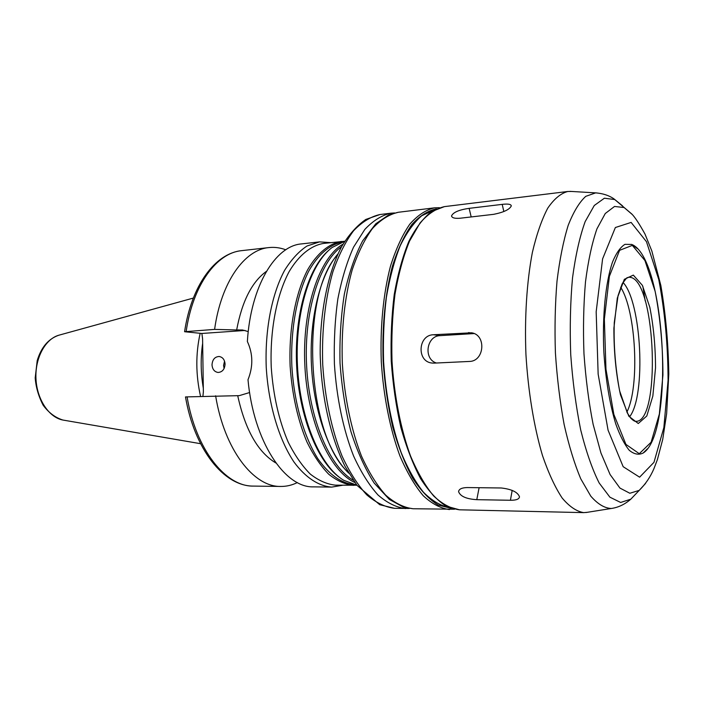 <?xml version="1.0" encoding="UTF-8"?>
<svg xmlns="http://www.w3.org/2000/svg" width="704" height="704" viewBox="0 0 704 704"><rect width="100%" height="100%" fill="white"/><g stroke="black" fill="none" stroke-linecap="round" stroke-linejoin="round"><path stroke-width="1.06" d="M460.187 218.222C454.775 218.662 451.898 217.888 451.546 215.89C453.191 212.318 459.052 209.801 469.137 208.349L502.207 204.371C507.989 203.694 511.016 204.195 511.306 205.885C509.652 209.493 503.791 212.3 493.706 214.324L460.187 218.222M476.793 499.673C466.365 499.022 460.293 496.346 458.586 491.656C458.938 489.069 461.798 487.705 467.157 487.564L501.186 487.978C511.623 489.166 517.722 492.105 519.49 496.786C519.209 499.154 516.182 500.315 510.418 500.271L476.793 499.673L479.107 487.705M436.392 363.018C423.227 359.093 426.43 335.782 440.176 335.632L474.118 333.564M434.13 363.123L432.256 363.062C416.495 361.97 417.859 334.963 433.435 334.752L471.654 332.798C486.587 334.981 484.431 361.486 469.278 361.451L434.13 363.123M224.55 361.126L223.564 365.473L224.118 368.482M225.078 364.126C224.664 369.345 222.323 372.126 218.064 372.46C214.412 371.844 212.388 369.301 212.01 364.813C212.441 359.524 214.817 356.752 219.155 356.488C222.728 357.157 224.708 359.7 225.078 364.126M330.651 242.634L319.572 241.877L306.979 246.022C298.804 251.425 291.324 259.574 284.539 270.459C271.762 294.281 264.792 330.079 266.244 367.444C268.506 404.756 278.995 439.692 294.061 462.132C305.694 477.77 318.815 486.2 331.76 487.098L342.707 485.25M319.572 241.877L301.506 243.91C275.299 245.784 250.668 286.308 247.368 341.519C253.062 353.813 253.273 366.546 248.002 379.711C253.546 441.373 284.742 488.057 313.579 486.86L331.76 487.098M266.411 271.366C251.926 281.829 242.009 301.365 236.658 329.974L242.581 329.991L248.248 331.584M285.78 249.806C280.227 247.711 274.604 246.972 268.91 247.579C244.49 249.63 221.109 282.066 214.606 329.393L236.658 329.974M202.919 396.255L203.368 391.855L202.585 338.774L201.881 333.467L184.589 331.725L214.606 329.393M249.612 392.533L239.281 395.639L185.495 396.933C194.41 449.038 223.661 486.341 253.44 486.094L280.782 486.446C286.502 486.49 292.028 485.197 297.343 482.566M245.027 330.458L201.881 333.467M202.655 343.27C200.499 358.072 200.719 373.041 203.306 388.168M200.156 333.309C195.598 353.874 195.73 374.88 200.543 396.343M215.618 395.798C224.374 449.654 253.669 487.159 280.782 486.446M237.714 395.692C245.23 429.88 257.972 452.32 275.942 463.021M344.758 241.252L323.532 243.426C310.974 245.555 298.989 255.094 289.159 271.577C276.637 295.064 269.808 330.361 271.242 367.189C273.214 395.314 278.872 420.306 288.218 442.174C294.835 455.338 302.201 465.986 310.306 474.1C318.63 480.603 327.052 484.299 335.553 485.162L356.884 485.223M341.414 241.428C329.076 243.54 317.302 253.132 307.648 269.746C295.354 293.427 288.684 329.058 290.136 366.256C292.116 394.662 297.722 419.901 306.944 441.98C313.474 455.277 320.734 466.022 328.706 474.214C336.908 480.779 345.189 484.502 353.54 485.373M341.642 242.229C329.569 244.763 318.111 254.566 308.748 271.119C296.85 294.668 290.426 329.674 291.861 366.168C294.052 402.618 303.908 436.823 318.094 459.078C329.305 474.681 341.167 483.173 353.69 484.554M329.067 250.034C308.255 267.45 294.087 314.978 296.648 365.93C299.147 416.882 317.962 462.774 340.402 478.042M344.731 241.296L332.209 247.43C310.209 263.578 294.782 312.708 297.475 365.886C300.071 419.074 320.294 466.435 343.781 480.322L356.849 485.179M343.015 244.147C319.387 257.602 301.972 308.942 304.858 365.526C307.604 422.11 330.009 471.469 354.86 482.513M341.598 246.646C319.51 262.143 303.864 311.643 306.592 365.438C309.214 419.232 329.692 466.937 353.206 480.163M337.92 253.977C320.267 274.41 309.144 318.692 311.458 365.191C313.764 411.699 329.226 454.652 348.823 473.238M337.559 254.76C299.561 295.689 306.504 435.538 348.383 472.498M433.946 210.109L421.775 215.723C413.908 222.508 406.745 232.47 400.277 245.608C394.39 260.436 389.761 277.658 386.39 297.255C383.882 317.865 382.95 339.31 383.592 361.61C385.854 395.683 391.741 426.07 401.254 452.778C407.959 468.917 415.386 482.09 423.509 492.29C431.842 500.606 440.246 505.63 448.721 507.373M571.402 191.453L567.776 191.488C560.762 193.345 554.092 198.906 547.747 208.164C541.746 219.569 536.615 234.335 532.365 252.463C526.794 281.697 524.489 317.363 525.941 354.534C528.176 391.662 534.01 426.923 542.458 455.462C548.486 473.079 555.051 487.265 562.153 498.018C569.386 506.607 576.576 511.474 583.73 512.626L587.347 512.31M637.393 248.626L631.858 244.438L624.958 244.332C620.435 247.113 616.308 252.974 612.568 261.906C605.572 282.137 602.149 316.351 603.874 352.44C605.748 380.09 609.717 403.929 615.771 423.966C619.969 435.653 624.457 444.418 629.226 450.252C634.014 454.265 638.651 455.198 643.13 453.05L647.337 448.879M629.649 416.742C646.281 395.472 641.634 301.866 622.97 282.348M471.187 216.938L469.137 208.349M503.844 211.57L502.207 204.371M512.178 490.371L510.418 500.271M440.176 335.632L433.435 334.752M473.449 333.291L468.521 332.587M184.589 331.69C191.382 285.806 214.94 253.282 241.736 250.642C216.788 252.762 192.878 284.812 186.164 331.434M244.323 330.502L238.216 329.868M202.796 352.836L203.166 378.303M187.079 396.818C195.906 449.83 225.729 486.781 253.44 486.094M394.583 508.323L379.729 504.706L356.963 485.32L345.092 466.479C330.502 437.281 321.218 396.018 320.179 353.778C319.959 311.643 327.976 272.65 341.598 246.655C348.814 234.731 356.884 225.667 365.816 219.446L379.984 214.526C370.806 216.568 362.014 221.971 353.61 230.727C345.62 241.402 338.721 255.068 332.904 271.735C325.178 298.522 321.561 330.959 322.731 364.637C324.905 398.262 331.725 430.17 342.065 456.069C349.501 472.067 357.729 484.986 366.731 494.824C375.962 502.7 385.246 507.206 394.583 508.323L409.279 508.446M379.984 214.526L390.87 213.189C381.797 215.222 373.12 220.634 364.822 229.425L353.566 247.13C346.949 261.897 341.713 279.162 337.858 298.927C334.954 319.748 333.802 341.458 334.409 364.056C336.582 397.883 343.35 429.986 353.602 456.034C360.967 472.129 369.107 485.118 378.022 495.009C387.147 502.929 396.326 507.452 405.548 508.57M413.002 508.746L403.19 507.03L389.33 499.409L374.176 483.067C365.182 469.022 357.438 451.906 350.962 431.702C345.426 410.115 341.783 387.27 340.023 363.158C339.469 339.002 340.921 315.955 344.37 294.008C348.894 273.372 354.966 255.693 362.586 240.979L375.786 223.784L388.582 215.002L398.262 212.282C389.277 214.306 380.662 219.727 372.442 228.536C364.619 239.29 357.878 253.062 352.194 269.87C344.652 296.894 341.15 329.639 342.346 363.66C344.529 397.628 351.261 429.862 361.442 456.007C368.764 472.164 376.842 485.206 385.686 495.132C394.75 503.078 403.85 507.619 413.002 508.746L454.494 509.221M398.262 212.282L434.474 207.838C425.867 209.836 417.639 215.292 409.772 224.198C402.31 235.092 395.877 249.084 390.474 266.174C383.31 293.674 380.037 327.043 381.295 361.724C383.486 396.361 390.051 429.238 399.907 455.893C406.974 472.358 414.762 485.646 423.271 495.748C431.974 503.835 440.704 508.438 449.469 509.573M436.392 208.886C427.803 210.681 419.584 215.952 411.717 224.708C404.254 235.453 397.804 249.322 392.392 266.314C385.202 293.691 381.92 326.99 383.161 361.627C384.806 384.683 388.027 406.639 392.832 427.504C398.429 447.181 405.082 464.147 412.79 478.386C420.904 490.741 429.378 499.629 438.205 505.058L451.273 508.341M459.483 509.802L446.037 506.088C437.122 500.333 428.648 491.181 420.596 478.623C412.958 464.209 406.375 447.11 400.84 427.337C396.088 406.384 392.894 384.349 391.257 361.24C390.597 338.07 391.591 315.823 394.24 294.501C397.786 274.27 402.644 256.599 408.813 241.498C415.58 228.21 423.104 218.258 431.411 211.649L444.418 206.624C435.926 208.604 427.794 214.069 420.042 223.01L409.543 241.085C403.383 256.203 398.534 273.909 394.988 294.21C392.339 315.603 391.354 337.938 392.014 361.187C394.214 396.009 400.726 429.062 410.485 455.858C417.49 472.41 425.198 485.769 433.602 495.915C442.209 504.038 450.833 508.666 459.483 509.802L583.73 512.626M597.089 192.966L595.654 192.878L585.754 196.346C579.33 202.206 573.47 211.895 568.172 225.412C563.367 241.014 559.645 259.609 557.005 281.186C555.113 304.049 554.585 328.011 555.421 353.065C557.075 378.092 559.97 401.878 564.124 424.442C568.885 445.65 574.438 463.778 580.774 478.834L590.779 496.135C597.722 504.108 604.578 508.226 611.336 508.482L612.753 508.244M645.198 300.846L642.84 286.282M622.538 205.858L614.812 199.558L604.384 198.211L594.282 205.489L585.156 221.619C579.753 236.623 575.538 255.385 572.519 277.904C570.346 302.06 569.747 327.589 570.724 354.482C572.642 381.286 575.96 406.41 580.686 429.854C586.08 451.502 592.24 469.216 599.174 482.997L609.902 497.182L620.646 502.462L630.802 499.189L636.803 492.906M632.183 214.421L624.122 207.53L614.522 206.457L605.264 213.514L596.939 228.853C592.02 243.047 588.21 260.726 585.49 281.882C583.546 304.559 583.035 328.495 583.968 353.69C585.746 378.796 588.799 402.362 593.138 424.389L600.934 452.962L610.086 474.522L619.934 488.066L629.834 493.258L639.197 490.398L645.559 483.428M631.127 222.42L615.366 227.524L602.589 258.914L596.174 311.784L598.145 374.114L608.071 430.179L623.163 466.69L639.61 477.18L653.963 462.343L663.854 427.583L668.078 380.274C667.946 345.022 664.84 311.432 658.759 279.497L646.474 241.71L631.127 222.42M632.342 245.379L619.573 250.325L609.391 276.311L604.358 319.097L605.959 369.16L613.844 414.401L625.935 444.409L639.285 453.702L651.103 442.262L659.366 414.022L662.939 374.959C662.842 345.664 660.255 317.821 655.16 291.421L644.952 260.559L632.342 245.379M633.327 275.106L624.334 279.321L617.302 298.118L613.897 328.196C613.844 352.035 616.035 374.211 620.453 394.742L628.848 416.249L638.273 423.518L646.791 416.011L652.846 396.07L655.521 367.884C655.468 346.57 653.576 326.374 649.827 307.296L642.382 285.358L633.327 275.106M631.18 277.508L628.742 277.182L626.692 277.93L622.16 283.844L618.033 295.733L614.266 322.643C613.554 344.986 615.34 367.717 619.617 390.834L627.37 413.054L630.802 418.211C633.257 420.578 634.955 421.617 635.906 421.309C660.792 422.682 656.031 283.862 631.18 277.508M626.868 412.104C639.892 386.725 636.134 311.203 620.664 287.241M193.336 298.074L59.435 335.051C45.54 338.483 34.866 357.826 35.974 378.884C36.96 399.951 49.5 418.141 63.668 420.174L200.578 443.696M451.695 216.498L451.546 215.89M458.762 490.811L458.586 491.656M432.863 363.114L432.388 363.079M241.736 250.642L268.91 247.579M394.601 212.951L390.87 213.189M439.507 207.698L434.474 207.838M444.418 206.624L567.776 191.488M585.983 512.521L611.336 508.482C618.358 507.47 624.844 504.372 630.802 499.189L639.197 490.398C645.471 484.211 650.39 476.969 653.946 468.662L657.386 459.642L662.719 439.437L666.644 413.67L668.8 374.009C668.334 343.429 665.685 313.922 660.854 285.507L651.834 250.976L644.978 234.036C639.241 223.687 634.841 217.008 631.796 213.998L613.782 198.73C608.793 195.378 602.756 193.424 595.654 192.878L570.029 191.365M643.13 453.05C674.467 433.523 665.922 261.246 632.782 244.886M58.731 335.245C48.382 338.853 41.21 347.31 37.206 360.624L35.2 377.872C35.869 387.103 38.509 396.202 43.12 405.178C48.673 412.702 55.282 417.657 62.938 420.05"/></g></svg>
